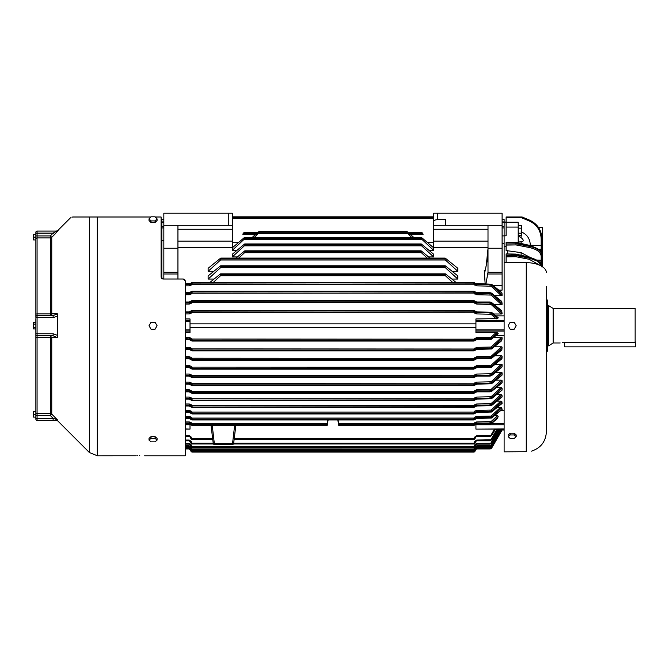 <?xml version="1.0" encoding="UTF-8"?>
<svg xmlns="http://www.w3.org/2000/svg" width="669" height="669" viewBox="0 0 669 669"><rect width="100%" height="100%" fill="white"/><g stroke="black" fill="none" stroke-linecap="round" stroke-linejoin="round"><path stroke-width="1" d="M151.035 329.207L155.066 329.207L157.073 325.719L155.066 322.232L151.035 322.232L149.02 325.719L151.035 329.207M161.104 225.052L161.831 225.052M35.867 367.189L35.867 375.342M35.867 318.636L35.867 363.217M563.825 342.411L564.678 342.394C558.908 343.038 558.908 343.038 564.678 342.394L635.149 342.394L635.149 308.459L553.154 308.459L553.154 342.98L548.613 345.856L548.613 305.591L553.154 308.459M562.186 342.578L562.964 342.478M635.149 308.459L635.149 342.394M475.927 327.593L190.013 327.593M502.101 222.493L504.117 222.325L504.117 235.831L506.124 235.831L506.124 222.233L518.207 222.233L518.207 242.839M504.117 235.831L504.117 451.843L526.26 451.7C532.992 451.115 532.992 451.115 526.26 451.7C532.992 451.115 532.992 451.115 526.26 451.7L526.26 262.658L504.117 262.658M502.101 219.248L504.117 219.248L504.117 222.233L506.124 222.233L506.124 216.999L521.644 216.999L506.124 216.999L506.124 218.546L506.124 217.751M163.838 222.493L161.831 222.325L161.831 278.547M163.838 219.248L161.831 219.248L161.831 222.325L163.838 222.325M161.831 221.916L163.838 221.916M502.101 221.916L504.117 221.916M433.646 242.696L427.658 242.696M238.281 242.696L232.302 242.696M163.838 240.74L161.831 240.74M504.117 315.852L495.913 315.852M491.757 284.668L491.054 284.158L491.757 285.287L490.009 284.768L476.704 284.768L473.853 283.104L476.704 284.183L490.009 284.183L491.757 284.668L500.981 292.228M501.984 292.989L502.101 295.405L501.424 295.698L494.717 295.698M491.757 293.549L491.054 293.047L491.757 294.176L490.009 293.658L476.704 293.658L473.853 291.985L476.704 293.064L490.009 293.064L491.757 293.549L500.83 301M501.884 301.794L502.101 304.353L501.474 304.629L494.215 304.629M491.757 302.89L491.054 302.38L491.757 303.517L490.009 302.998L476.704 302.998L473.853 301.326L476.704 302.405L490.009 302.405L491.757 302.89L500.655 310.199M501.75 311.026L502.101 313.736L501.499 313.995L493.63 313.995M457.805 271.296L445.387 259.99L444.918 258.903L445.345 258.192L457.805 268.286L457.805 271.296L452.11 271.296M213.829 271.296L208.134 271.296L220.553 259.99L221.021 258.903L220.594 258.192L445.345 258.192M220.594 258.192L208.134 268.286L208.134 271.296M445.387 265.869L444.918 266.178L445.387 265.869L457.805 275.887L457.805 279.048L451.851 279.048M214.097 279.048L208.134 279.048L220.594 267.659L445.345 267.659L457.805 279.048M220.553 265.869L221.029 266.571L444.91 266.571L220.553 265.869L208.134 275.887L208.134 279.048M244.57 244.034L232.302 254.237L232.302 256.929L244.352 245.824L244.57 244.034L421.378 244.034L433.646 254.237L433.646 256.929L428.595 256.929M237.353 256.929L232.302 256.929M433.646 250.331L421.913 239.368L421.612 237.579L433.646 247.814L433.646 250.331L428.971 250.331M236.968 250.331L232.302 250.331L244.026 239.368L244.327 237.579L232.302 247.814L232.302 250.331M485.142 283.781L484.264 270.251L485.217 270.251L484.264 270.251C484.44 272.149 484.665 272.601 484.933 271.597L484.682 272.141M497.627 317.574L498.154 317.942L497.46 318.603L491.757 313.36L491.054 314.246L476.704 313.928L473.853 312.256L191.71 312.398L190.958 311.57L192.087 311.177L192.087 312.256M504.117 320.392L475.927 320.392L475.927 318.954L497.46 318.603M475.927 320.392L475.927 332.493L496.181 332.493L498.154 333.497L497.627 333.864M504.117 335.587L495.913 335.587M504.117 410.707L500.554 410.707M502.101 338.422L491.757 347.93L490.009 348.449L476.704 348.449L473.853 350.514L476.704 349.034L490.009 349.034L491.757 348.549L501.75 340.421L502.101 338.84L502.101 337.711L501.499 337.444L493.63 337.444M501.75 340.421L500.655 341.249M502.101 356.652L491.757 366.152L490.009 366.671L476.704 366.671L473.853 368.736L476.704 367.264L490.009 367.264L491.757 366.779L501.984 358.45L502.101 356.042L501.424 355.741L494.717 355.741M501.984 358.45L500.981 359.211M502.101 365.115L491.757 374.615L490.009 375.142L476.704 375.142L473.853 377.199L476.704 375.727L490.009 375.727L491.757 375.242L502.068 366.846L502.101 364.597L501.365 364.262L495.169 364.262M502.068 366.846L501.098 367.574M501.206 375.56L502.101 375.033L502.101 372.792L495.578 372.399M502.101 403.181L491.757 411.594L490.009 412.079L476.704 412.079L473.853 413.158L476.704 411.494L490.009 411.494L491.757 410.975L501.884 401.668L502.101 403.449L501.474 403.633M501.884 401.668L500.83 401.107L497.034 401.107M474.823 406.543L475.575 405.974L474.823 406.543L475.575 405.974L474.823 404.645L476.704 403.951L491.054 403.633L491.757 405.138L490.009 405.623L476.704 405.623L473.853 406.702L476.704 405.038L490.009 405.038L491.757 404.511L501.984 395.12L500.981 394.518L496.682 394.518M501.984 395.12L502.101 396.985L501.424 397.21M474.823 399.669L475.575 399.092L474.823 399.669L475.575 399.092L474.823 397.762L476.704 397.068L491.054 396.75L491.757 398.256L490.009 398.741L476.704 398.741L473.853 399.819L476.704 398.155L490.009 398.155L491.757 397.637L502.068 388.162L501.098 387.527L496.331 387.527M502.068 388.162L502.101 390.094L501.365 390.378M502.101 382.559L491.757 390.98L490.009 391.465L476.704 391.465L473.853 392.544L476.704 390.872L490.009 390.872L491.757 390.353L491.054 389.467L501.206 380.151L502.101 380.653L502.101 382.785L501.29 383.161M501.206 380.151L495.963 380.151M474.823 419.003L475.575 418.434L474.823 419.003L475.575 418.434L474.823 417.105L476.704 416.411L491.054 416.093L491.757 417.598L490.009 418.083L476.704 418.083L473.853 419.162L476.704 417.498L490.009 417.498L491.757 416.979L501.75 407.797L497.393 407.279M501.75 407.797L502.101 409.453L491.564 418.025L476.704 418.485L473.853 419.965L192.087 419.965L189.235 418.485L185.263 418.485M502.101 347.763L491.757 357.263L490.009 357.79L476.704 357.79L473.853 359.855L476.704 358.375L490.009 358.375L491.757 357.89L501.884 349.653L502.101 347.086L501.474 346.818L494.215 346.818M501.884 349.653L500.83 350.447M497.627 415.558L498.154 416.603L497.46 418.459L491.757 423.101L490.009 423.586L476.704 423.586L473.853 425.058L476.704 423L490.009 423L491.757 422.474L491.054 421.587L497.627 415.558L494.592 415.558M473.853 425.467L476.704 423.987L490.009 423.987L491.564 423.519L497.46 418.459M475.927 424.079L475.927 429.113L504.117 428.954M504.117 430.016L502.101 429.966M185.263 318.954L190.013 318.954L190.013 332.493L185.263 332.493M190.013 424.079L190.013 429.113L185.263 428.954M232.302 218.537L433.646 218.537L433.646 225.294L433.646 213.21L502.101 213.21L502.101 290.129L498.798 290.129M488.002 247.689L433.646 247.689L433.646 229.266L488.002 229.266M502.101 225.294L433.646 225.294L433.646 229.266M413.827 237.487L410.072 234.192M407.948 232.344L407.053 231.574M411.769 237.487L408.307 234.192L423.218 234.192L421.788 232.344L258.886 231.574L259.062 232.344L244.152 232.344L242.722 234.192L257.632 234.192L254.17 237.487M423.218 234.192L422.348 233.364L243.591 233.364M252.113 237.487L255.876 234.192M257.991 232.344L258.886 231.574M163.838 225.294L232.302 225.294L232.302 213.21L163.838 213.21L163.838 279.006M232.302 225.294L232.302 229.266L177.937 229.266M177.937 241.108L232.302 241.108L232.302 229.266M232.302 241.108L232.302 247.689L177.937 247.689M502.101 294.795L491.757 285.287L491.054 286.173L476.704 285.855L473.853 284.191L191.71 284.325L190.958 283.505L192.087 283.104L192.087 284.191M502.101 303.676L491.757 294.176L491.054 295.062L476.704 294.736L473.853 293.072L191.71 293.214L190.958 292.386L192.087 291.985L192.087 293.072M502.101 313.017L491.757 303.517L491.054 304.403L476.704 304.077L473.853 302.413L191.71 302.555L190.958 301.727L192.087 301.326L192.087 302.413M221.029 266.571L220.594 267.659M444.91 266.571L445.345 267.659M452.528 282.301L445.395 275.72L444.994 274.633L445.521 273.93L455.873 282.301M213.411 282.301L220.544 275.72L445.395 275.72M445.521 273.93L220.912 274.24L220.544 275.72M220.912 274.24L220.419 273.93L220.912 274.24M210.066 282.301L220.419 273.93M433.646 256.929L421.587 245.824L421.378 244.034M238.666 258.1L244.578 252.706L245.08 251.619L244.703 250.917L421.236 250.917L430.025 258.1M235.914 258.1L244.703 250.917M427.274 258.1L421.361 252.706L420.86 251.619L421.236 250.917M244.327 237.579L421.612 237.579M485.962 283.781L488.002 272.283L488.002 251.452L487.55 259.263L484.933 271.597M177.937 225.294L177.937 279.006M475.927 323.855L190.013 323.855M491.757 312.741L491.757 313.36L490.009 312.841L476.704 312.841L473.853 311.177L476.704 312.256L490.009 312.256L491.757 312.741L491.054 312.231L498.154 317.942M497.46 332.844L491.757 338.079L491.054 337.193L476.704 337.519L473.853 339.183L191.71 339.041L190.958 339.869L192.087 340.27L473.853 340.27L473.853 339.183M498.154 333.497L491.757 338.706L491.757 338.079L490.009 338.606L476.704 338.606L473.853 340.27L476.704 339.191L490.009 339.191L491.757 338.706L491.054 339.216M337.82 419.965L338.748 425.367M338.765 424.664L473.853 424.664L473.853 423.577L338.673 423.577L338.782 425.058L473.853 425.058M338.673 423.577L338.096 419.965M327.843 419.965L327.191 425.367L192.087 425.058L190.958 424.263L191.71 423.444L191.117 422.607L189.235 421.913L185.263 421.913M328.128 419.965L327.191 425.367M211.036 425.459L213.244 443.455L233.64 443.455L235.848 425.459M491.054 349.059L491.757 348.549L491.054 347.044L476.704 347.362L473.853 349.026L191.71 348.892L190.958 349.711L192.087 350.113L473.853 350.113L473.853 349.026M491.054 367.289L491.757 366.779L491.054 365.266L476.704 365.592L473.853 367.256L191.71 367.114L190.958 367.942L192.087 368.343L473.853 368.343L473.853 367.256M491.054 375.752L491.757 375.242L491.054 373.737L476.704 374.055L473.853 375.719L191.71 375.585L190.958 376.404L192.087 376.806L473.853 376.806L473.853 375.719M502.101 373.177L491.757 382.685L491.054 381.798L476.704 382.116L473.853 383.789L191.71 383.646L190.958 384.474L192.087 384.867L473.853 384.867L473.853 383.789M502.101 374.891L491.757 383.304L491.757 382.685L490.009 383.203L476.704 383.203L473.853 384.867L476.704 383.789L490.009 383.789L491.757 383.304L491.054 383.814M474.823 412.999L475.575 412.43L474.823 412.999L475.575 412.43L474.823 411.101L476.704 410.406L491.054 410.089L491.757 410.975L491.054 412.104M502.101 396.717L491.054 405.648M502.101 390.094L491.054 398.766M502.101 380.853L491.054 391.49M491.054 418.108L502.101 409.453M491.054 358.4L491.757 357.89L491.054 356.385L476.704 356.702L473.853 358.367L191.71 358.233L190.958 359.052L192.087 359.454L473.853 359.454L473.853 358.367M498.154 416.603L491.054 423.611M495.411 429.113L491.757 435.46L476.704 435.686L474.823 436.991L473.853 438.831L234.2 438.831M502.101 430.016L491.757 447.937L491.054 447.561M502.101 428.971L491.757 447.151L476.704 447.385L475.383 447.887M491.054 446.783L501.257 429.113L491.757 445.571L476.704 445.797L474.823 447.101L473.853 448.941L190.958 448.932L192.087 449.719L473.853 449.719L192.087 449.719L192.087 448.941M499.852 429.113L491.757 443.137L476.704 443.371L474.823 444.676L473.853 446.516L190.958 446.507L192.087 447.293L473.853 447.293L473.853 446.516M497.928 429.113L491.757 439.809L476.704 440.035L474.823 441.339L473.853 443.179L233.673 443.179M433.646 216.831L232.302 216.831M433.646 221.531C433.796 220.436 435.134 219.808 437.668 219.649L445.721 219.649L445.721 225.294M488.002 225.294L488.002 248.241L502.101 248.241M488.002 251.452L488.002 248.241M421.788 232.344L422.348 233.364M242.722 234.192L244.152 232.344M163.838 248.241L177.937 248.241M474.823 313.234L475.575 312.406L474.823 311.336M474.229 312.398L474.982 311.57L474.229 310.592M473.853 310.776L190.958 311.16L191.71 310.592M185.263 312.841L189.235 312.841L191.117 311.336L189.235 312.256L185.263 312.256M474.823 285.161L475.575 284.333L474.823 283.263M474.229 284.325L474.982 283.505L474.229 282.519M473.853 282.703L190.958 283.087L191.71 282.519M185.263 284.768L189.235 284.768L191.117 283.263L189.235 284.183L185.263 284.183M190.364 283.832L191.117 285.161L191.71 284.325M474.823 294.051L475.575 293.223L474.823 292.144M474.229 293.214L474.982 292.386L474.229 291.408M473.853 291.592L190.958 291.977L191.71 291.408M185.263 293.658L189.235 293.658L191.117 292.144L189.235 293.064L185.263 293.064M190.364 292.713L191.117 294.051L191.71 293.214M474.823 303.392L475.575 302.564L474.823 301.485M474.229 302.555L474.982 301.727L474.229 300.749M473.853 300.933L190.958 301.318L191.71 300.749M185.263 302.998L189.235 302.998L191.117 301.485L189.235 302.405L185.263 302.405M190.364 302.053L191.117 303.392L191.71 302.555M190.364 311.905L191.117 313.234L191.71 312.398M475.575 339.543L474.823 340.111L475.575 339.543L474.823 338.213M474.229 340.856L474.982 340.278L474.229 339.041M185.263 338.606L190.364 339.032L191.117 338.213L191.71 339.041M473.853 340.663L190.958 340.278L191.71 340.856M185.263 339.191L190.364 339.543L190.364 339.032L191.117 340.111M491.757 435.46L490.009 436.464L476.704 436.464L475.575 437.25L474.823 436.991M475.575 437.25L474.982 438.822L474.229 438.571M474.982 438.822L473.853 439.608L473.853 438.831M234.108 439.608L473.853 439.608M474.229 425.25L474.982 424.673L474.229 423.444L474.823 422.607L475.575 423.427L474.823 424.506M185.263 423.586L189.235 423.586L190.958 424.673L190.364 423.427L191.117 422.607M191.117 424.506L189.235 423L189.235 421.913M190.958 424.673L192.087 425.058M475.575 349.385L474.823 349.954L475.575 349.385L474.823 348.056M474.229 350.698L474.982 350.13L474.229 348.892M185.263 348.449L190.364 348.884L191.117 348.056L191.71 348.892M473.853 350.514L190.958 350.13L191.71 350.698M185.263 349.034L190.364 349.385L190.364 348.884L191.117 349.954M475.575 367.616L474.823 368.184L475.575 367.616L474.823 366.278M474.229 367.114L474.982 367.942L474.229 368.92M473.853 368.736L190.958 368.351L191.71 368.92M185.263 366.671L189.235 366.671L191.117 368.184M185.263 365.592L189.235 365.592L191.117 366.278L190.364 367.616L185.263 367.264M475.575 376.078L474.823 376.647L475.575 376.078L474.823 374.749M474.229 375.585L474.982 376.404L474.229 377.391M473.853 377.199L190.958 376.823L191.71 377.391M185.263 375.142L189.235 375.142L191.117 376.647M185.263 374.055L189.235 374.055L191.117 374.749L190.364 376.078L185.263 375.727M475.575 384.14L474.823 384.708L475.575 384.14L474.823 382.81M474.229 385.453L474.982 384.884L474.229 383.646M185.263 383.203L190.364 383.638L191.117 382.81L191.71 383.646M473.853 385.269L190.958 384.884L191.71 385.453M185.263 383.789L190.364 384.14L190.364 383.638L191.117 384.708M185.263 412.079L189.235 412.079L192.087 413.559L473.853 413.158L474.229 411.937L474.982 412.765L474.229 413.743M190.958 413.174L191.71 413.743L190.958 413.174L191.71 411.937L191.117 411.101L189.235 410.406L185.263 410.406M473.853 412.079L192.087 412.079L192.087 413.158L190.364 411.928L191.117 412.999M189.235 410.406L189.235 411.494L190.364 411.928L191.117 411.101M185.263 405.623L189.235 405.623L192.087 407.095L473.853 406.702L474.229 405.481L474.982 406.3L474.229 407.287M190.958 406.719L191.71 407.287L190.958 406.719L191.71 405.481L191.117 404.645L189.235 403.951L185.263 403.951M473.853 405.615L192.087 405.615L192.087 406.702L190.364 405.464L191.117 406.543M189.235 403.951L189.235 405.038L190.364 405.464L191.117 404.645M185.263 398.741L189.235 398.741L192.087 400.221L473.853 399.819L474.229 398.599L474.982 399.426L474.229 400.405M190.958 399.836L191.71 400.405L190.958 399.836L191.71 398.599L191.117 397.762L189.235 397.068L185.263 397.068M473.853 398.741L192.087 398.741L192.087 399.819L190.364 398.59L191.117 399.669M189.235 397.068L189.235 398.155L190.364 398.59L191.117 397.762M474.229 393.121L474.982 392.552L474.229 391.315L474.823 390.479L475.575 391.306L474.823 392.385M185.263 391.465L189.235 391.465L192.087 393.247L473.853 392.937M192.087 392.937L192.087 391.457L473.853 391.457L473.853 392.544L192.087 392.544L190.364 391.306L191.117 392.385M190.958 392.552L191.71 391.315L191.117 390.479L189.235 389.793L185.263 389.793M189.235 389.793L189.235 390.872L190.364 391.306L191.117 390.479M474.229 419.747L474.982 419.179L474.229 417.941L474.823 417.105M185.263 418.083L189.235 418.083L192.087 419.563L192.087 418.083L473.853 418.083L473.853 419.162L192.087 419.162L190.958 418.769L191.71 417.941L191.117 417.105L189.235 416.411L185.263 416.411M190.958 419.179L191.71 419.747L190.364 417.933L191.117 417.105M191.117 419.003L189.235 417.498L189.235 416.411M475.575 358.726L474.823 359.295L475.575 358.726L474.823 357.397M474.229 358.233L474.982 359.052L474.229 360.039M473.853 359.855L190.958 359.47L191.71 360.039M185.263 357.79L189.235 357.79L191.117 359.295M185.263 356.702L189.235 356.702L191.117 357.397L190.364 358.726L185.263 358.375M185.263 436.464L189.235 436.464L190.364 437.25L190.958 438.822L212.675 438.831M190.958 438.822L191.71 438.571L190.958 438.822L191.71 438.571L190.958 438.822L192.087 439.608L212.767 439.608M190.364 437.25L191.117 436.991L190.364 437.25L191.117 436.991L191.71 438.571M491.757 447.937L490.009 448.941L476.704 448.941L475.575 449.727L474.823 449.476L475.575 449.727L474.982 451.307L473.853 451.307L473.853 450.53L191.71 450.262L190.958 450.521L192.087 451.307L473.853 451.307L474.982 450.521L473.853 450.53M185.263 448.941L189.235 448.941L192.087 452.085L473.853 452.085L474.982 451.307L474.17 452.043M191.903 452.077L190.958 451.307L191.71 451.048L473.853 451.307L473.853 452.085M190.364 449.727L191.117 449.476M191.066 451.525L191.71 451.048M491.757 447.151L490.009 448.163L476.704 448.163L475.575 448.941L474.823 448.69M475.575 448.941L474.982 450.521M185.263 447.385L189.235 447.385L189.235 448.941L189.427 448.18L185.263 448.163L189.235 448.163L190.364 448.941L190.958 450.521L191.71 450.262L190.958 450.521M190.364 448.941L191.117 448.69L190.364 448.941M491.757 445.571L490.009 446.574L476.704 446.574L475.575 447.36L474.823 447.101M475.575 447.36L474.982 448.932L474.229 448.682M474.982 448.932L473.853 449.719L473.853 448.941M185.263 446.574L189.235 446.574L190.364 447.36L190.958 448.932L191.71 448.682L190.958 448.932M190.364 447.36L191.117 447.101L190.364 447.36L191.117 447.101L191.71 448.682M491.757 443.137L490.009 444.149L476.704 444.149L475.575 444.935L474.823 444.676M475.575 444.935L474.982 446.507L474.229 446.256M474.982 446.507L473.853 447.293M185.263 444.149L189.235 444.149L190.364 444.935L190.958 446.507L191.71 446.256L190.958 446.507M190.364 444.935L191.117 444.676L190.364 444.935L191.117 444.676L191.71 446.256M491.757 439.809L490.009 440.812L476.704 440.812L475.575 441.599L474.823 441.339M475.575 441.599L474.982 443.171L474.229 442.92M474.982 443.171L473.853 443.957L473.853 443.179M185.263 440.812L189.235 440.812L192.087 443.957L213.419 443.957M233.456 443.957L473.853 443.957M190.958 443.171L213.21 443.179M190.364 441.599L191.117 441.339L190.364 441.599L191.117 441.339L191.71 442.92M490.118 448.941L490.887 448.74M491.205 448.548L491.715 448.004M212.249 425.459L214.44 444.517A1.204 1.204 0 0 1 213.244 443.455A1.204 1.204 0 0 0 214.44 444.517A1.204 1.204 0 0 1 213.244 443.455A1.204 1.204 0 0 0 214.44 444.517L232.436 444.517A1.204 1.204 0 0 0 233.64 443.455A1.204 1.204 0 0 1 232.436 444.517L234.627 425.459M541.004 252.004L541.965 250.984L541.171 250.29L539.59 250.231M541.957 255.031L541.965 251.343M541.965 245.64L529.764 245.189L541.965 245.64L541.965 249.328L541.965 234.827L541.171 234.76M541.171 245.674L541.179 250.29M539.49 261.93L541.171 261.947L541.965 261.278L541.965 266.429L541.965 255.29C541.589 250.867 537.45 247.664 529.539 245.665L515.766 242.604L506.124 242.237L506.124 243.968L516.117 243.817L515.774 242.68M516.117 243.817L515.975 244.921L529.246 247.497C536.831 249.186 540.811 252.129 541.171 256.327L541.171 260.224L541.965 261.278M541.171 234.852L541.965 234.844M516.108 243.75L529.539 246.359C537.441 248.132 541.589 251.226 541.965 255.633L541.965 255.29C543.328 252.238 539.139 248.918 529.405 245.331L515.699 242.278M541.171 260.224L537.065 260.074M515.699 254.078L529.405 257.13C539.139 260.718 543.328 264.038 541.965 267.09C541.589 262.674 537.45 259.463 529.539 257.473L515.766 254.404L506.124 254.044L506.124 255.767L516.117 255.617L515.975 256.72L529.246 259.296L529.539 258.159L537.976 261.37L541.857 266.362M516.117 255.617L515.774 254.479M516.108 255.558L529.539 258.159L529.539 257.473M518.207 225.654L521.427 225.654L521.427 235.722L518.207 235.722M506.124 216.999L506.124 217.801L521.661 217.801L529.246 220.946C536.839 224.541 540.811 230.529 541.171 238.933L541.965 238.833C541.572 230.103 537.433 223.856 529.539 220.109L522.263 217.057A0.803 0.803 0 0 0 521.954 216.999L521.661 217.801L521.644 216.999L522.255 217.065L521.962 217.801L522.255 217.065L529.539 220.109C537.441 223.872 541.589 230.128 541.965 238.875L541.965 238.933C541.589 230.186 537.45 223.948 529.539 220.21L529.246 220.845L529.539 220.109L538.486 227.468L542.45 227.468L542.45 266.739M521.644 216.999L522.255 217.065M521.954 217.065L529.539 220.21L529.246 220.946M541.965 255.282L541.171 256.327M529.739 257.205L521.109 252.639L506.124 250.557L506.124 243.968M506.124 261.495L506.124 255.767M521.109 235.722L521.109 237.671L522.673 239.076C523.693 240.74 523.175 241.66 521.109 241.852L518.709 241.969M518.207 233.205L521.427 233.205M518.207 228.171L521.427 228.171M521.109 237.671L518.207 236.073M521.109 231.8C527.013 234.284 530.074 238.758 530.291 245.222M506.124 250.557L506.124 248.241M507.738 250.541L507.738 253.961M506.124 227.084L518.207 227.084M504.117 246.443L506.124 246.443M502.101 222.325L504.117 222.233M35.867 328.939L33.45 328.939L33.45 322.5L35.867 322.5M35.867 242.379L35.867 239.92L33.45 239.92L33.45 234.342L35.867 234.342M35.867 417.105L33.45 417.105L33.45 411.527L35.867 411.527L35.867 408.726M35.867 327.333L33.45 327.333M35.867 324.114L33.45 324.114M35.867 239.92L35.867 316.863A1.204 1.204 0 0 1 37.071 315.651A1.204 1.204 0 0 0 35.867 316.863M35.867 237.127L33.45 237.127M35.867 295.991L35.867 298.474M35.867 312.666L35.867 315.701M35.867 301.41L35.867 303.994M35.867 276.74L35.867 273.805M35.867 264.539L35.867 265.493M35.867 365.617L35.867 363.426M35.867 387.844L35.867 380.51M35.867 392.511L35.867 394.852M35.867 396.416L35.867 398.122M35.867 401.944L35.867 404.252M35.867 404.528L35.867 407.513M35.867 411.527L35.867 414.312L33.45 414.312M37.071 315.651L53.135 315.651L57.358 313.82L51.756 313.828L51.756 237.336L50.334 235.923L53.135 233.105L35.867 233.105L35.867 235.923L50.334 235.923L50.334 237.921A2.015 1.999 180 0 0 51.756 237.336L54.557 234.518L53.135 233.105L56.706 231.089L37.071 231.089A1.204 1.204 0 0 0 35.867 232.302L35.867 233.105L35.867 232.302A1.204 1.204 0 0 1 37.071 231.089L37.071 237.921L50.334 237.921L50.334 313.912L37.071 313.912L37.071 335.788A1.204 1.204 0 0 1 35.867 334.584L35.867 419.145L35.867 418.342L37.071 418.342L37.071 420.349A1.204 1.204 0 0 1 35.867 419.145A1.204 1.204 0 0 0 37.071 420.349L57.701 420.349L54.524 416.896M35.867 235.923L35.867 239.117A1.204 1.196 180 0 1 37.071 237.921L37.071 313.912L35.867 314.07M53.135 335.788L53.135 333.772L35.867 333.772L35.867 334.584A1.204 1.204 0 0 0 37.071 335.788L53.135 335.788L57.358 337.619L35.867 337.368M57.701 316.027L57.358 313.82L53.135 315.651L53.135 317.666L57.701 316.027L57.358 337.619M37.071 420.349L53.135 420.349L53.135 418.342L57.358 419.756L51.756 414.103L50.334 415.516L35.867 415.516M54.682 234.384L57.71 231.123L56.087 232.16L58.136 230.496L56.723 231.089M35.867 232.302A1.204 1.204 0 0 1 37.071 231.089L56.372 231.089L57.802 230.504L70.479 217.818M139.762 455.698C145.993 455.798 145.993 455.798 139.762 455.698C145.993 455.798 145.993 455.798 139.762 455.698C133.524 455.798 133.524 455.798 139.762 455.698L139.403 455.698M71.859 217.141L72.921 216.999C70.002 217.76 70.002 217.76 72.921 216.999L97.314 216.999L97.314 455.79L135.506 455.773M136.777 455.731L137.856 455.714M185.171 280.411L184.97 279.977M184.326 279.324L183.247 279.006L185.263 281.022L185.263 455.79L144.596 455.79M183.247 279.006L163.119 279.006L161.104 276.999L161.104 216.999L155.241 216.999M72.921 216.999L86.468 216.999M161.196 277.602L161.413 278.07M161.421 278.078L162.057 278.705M162.492 278.906L163.119 279.006M97.314 216.999L150.86 216.999M151.035 441.849L155.066 441.849L157.073 440.11L155.066 438.362L151.035 438.362L149.02 440.11L151.035 441.849M157.073 440.11L157.073 438.362L155.066 436.623L151.035 436.623L149.02 438.362L149.02 440.11M151.035 436.623L151.035 438.362M155.066 436.623L155.066 438.362M151.035 220.912L155.066 220.912L157.073 218.863L155.066 216.815L151.035 216.815L149.02 218.863L151.035 220.912L151.035 222.543L155.066 222.543L157.073 220.494L157.073 218.863M149.02 218.863L149.02 220.494L151.035 222.543M155.066 222.543L155.066 220.912M564.678 342.394L564.678 346.868L635.55 346.868L635.55 341.976M546.397 298.658L547.602 300.757L547.602 350.69L546.397 352.78M546.397 286.457L546.397 431.706C545.804 441.54 540.836 448.021 531.495 451.149M546.397 272.726A20.137 10.068 180 0 0 526.26 262.658M513.784 433.203L510.547 433.203M510.648 329.207L513.692 329.207M521.745 451.751L522.238 451.742M522.33 451.734L525.458 451.7M513.692 322.232L510.648 322.232M516.192 436.69L516.192 434.95L514.177 433.203L514.177 434.95L510.154 434.95L508.139 436.69L510.154 438.438L514.177 438.438L516.192 436.69L514.177 434.95M514.177 433.203L510.154 433.203L510.154 434.95M510.154 433.203L508.139 434.95L508.139 436.69M514.177 322.232L510.154 322.232L508.139 325.719L510.154 329.207L514.177 329.207L516.192 325.719L514.177 322.232M504.117 226.682L502.101 226.682M504.117 227.928L502.101 227.928M502.101 235.889L504.117 235.889M502.101 243.566L504.117 243.566M504.117 321.53L475.927 321.53M504.117 329.917L475.927 329.917M504.117 331.046L475.927 331.046M504.117 423.51L491.573 423.51M504.117 424.756L475.927 424.756M161.831 226.682L163.838 226.682M161.831 227.928L163.838 227.928M185.263 320.392L190.013 320.392M185.263 321.53L190.013 321.53M185.263 329.917L190.013 329.917M185.263 331.046L190.013 331.046M185.263 424.756L190.013 424.756M433.646 241.108L488.002 241.108M501.424 295.698L491.054 286.173M185.263 285.855L189.235 285.855L191.117 285.161M501.474 304.629L491.054 295.062M185.263 294.736L189.235 294.736L191.117 294.051M501.499 313.995L491.054 304.403M185.263 304.077L189.235 304.077L191.117 303.392M445.387 259.99L220.553 259.99M421.587 245.824L244.352 245.824M421.361 252.706L244.578 252.706M421.913 239.368L244.026 239.368M492.911 285.337L502.101 285.337M496.181 318.954L491.054 314.246M185.263 313.928L189.235 313.928L191.117 313.234M185.263 337.519L189.235 337.519L191.117 338.213M496.181 332.493L491.054 337.193M494.5 429.113L491.054 435.084M474.823 422.607L476.704 421.913L491.054 421.587M327.266 423.577L191.71 423.444M185.263 347.362L189.235 347.362L191.117 348.056M501.499 337.444L491.054 347.044M191.117 366.278L191.71 367.114M501.424 355.741L491.054 365.266M191.117 374.749L191.71 375.585M501.365 364.262L491.054 373.737M185.263 382.116L189.235 382.116L191.117 382.81M501.29 372.399L491.054 381.798M474.229 411.937L474.823 411.101M491.054 410.089L500.83 401.107M474.229 405.481L474.823 404.645M491.054 403.633L500.981 394.518M474.229 398.599L474.823 397.762M491.054 396.75L501.098 387.527M474.823 390.479L476.704 389.793L491.054 389.467M491.054 416.093L500.655 407.279M501.474 346.818L491.054 356.385M191.117 357.397L191.71 358.233M476.704 435.686L476.704 436.464L476.704 435.686L490.009 435.686L490.009 436.464M476.704 448.163L476.704 448.941L476.704 448.163L490.009 448.163L476.704 448.163L490.009 448.163L490.009 447.385L476.704 447.385L476.704 448.163L476.704 447.385M490.201 448.155L490.009 448.941L490.009 448.163M189.235 448.163L189.235 447.385L190.565 447.887M191.434 449.526L191.71 450.262M474.505 449.526L474.229 450.262M189.235 445.797L189.235 446.574L189.235 445.797L185.263 445.797L189.235 445.797L191.117 447.101M500.337 429.113L491.054 445.194M476.704 445.797L476.704 446.574L476.704 445.797L490.009 445.797L490.009 446.574M189.235 443.371L189.235 444.149L189.235 443.371L185.263 443.371L189.235 443.371L191.117 444.676M498.94 429.113L491.054 442.769M476.704 443.371L476.704 444.149L476.704 443.371L490.009 443.371L490.009 444.149M185.263 440.035L189.235 440.035L191.117 441.339M497.008 429.113L491.054 439.433M476.704 440.035L476.704 440.812L476.704 440.035L490.009 440.035L490.009 440.812M185.263 435.686L189.235 435.686L191.117 436.991M433.646 216.999L232.302 216.999M437.668 219.649L437.668 213.21M502.101 272.283L488.002 272.283M502.101 273.989L487.885 273.989M433.646 217.55L232.302 217.55M406.861 232.277L259.079 232.277M228.271 225.294L228.271 213.21M163.838 272.283L177.937 272.283M163.838 273.989L177.937 273.989M490.009 312.256L490.009 313.928M476.704 312.256L476.704 313.928M192.087 310.776L473.853 311.177L473.853 312.256M490.009 284.183L490.009 285.855M476.704 284.183L476.704 285.855M192.087 282.703L473.853 283.104L473.853 284.191M189.235 284.183L189.235 285.855M490.009 293.064L490.009 294.736M476.704 293.064L476.704 294.736M192.087 291.592L473.853 291.985L473.853 293.072M189.235 293.064L189.235 294.736M490.009 302.405L490.009 304.077M476.704 302.405L476.704 304.077M192.087 300.933L473.853 301.326L473.853 302.413M189.235 302.405L189.235 304.077M444.918 258.903L221.021 258.903M220.946 274.633L444.994 274.633M421.06 244.737L244.879 244.737M420.86 251.619L245.08 251.619M421.361 238.281L244.578 238.281M189.235 312.256L189.235 313.928M490.009 339.191L490.009 337.519M476.704 339.191L476.704 337.519M192.087 340.663L192.087 339.183M189.235 339.191L189.235 337.519M490.009 423.586L490.009 421.913M476.704 423.586L476.704 421.913M327.174 424.664L192.087 424.664L192.087 423.577M189.235 423.586L189.235 423L185.263 423M490.009 349.034L490.009 347.362M476.704 349.034L476.704 347.362M192.087 350.514L192.087 349.026M189.235 349.034L189.235 347.362M490.009 367.264L490.009 365.592M476.704 367.264L476.704 365.592M192.087 368.736L192.087 367.256M189.235 367.264L189.235 365.592M490.009 375.727L490.009 374.055M476.704 375.727L476.704 374.055M192.087 377.199L192.087 375.719M189.235 375.727L189.235 374.055M490.009 383.789L490.009 382.116M476.704 383.789L476.704 382.116M192.087 385.269L192.087 383.789M189.235 383.789L189.235 382.116M490.009 412.079L490.009 410.406M476.704 412.079L476.704 410.406M473.853 413.559L192.087 413.559M189.235 412.079L189.235 411.494L185.263 411.494M490.009 405.623L490.009 403.951M476.704 405.623L476.704 403.951M473.853 407.095L192.087 407.095M189.235 405.623L189.235 405.038L185.263 405.038M490.009 398.741L490.009 397.068M476.704 398.741L476.704 397.068M473.853 400.221L192.087 400.221M189.235 398.741L189.235 398.155L185.263 398.155M490.009 391.465L490.009 389.793M476.704 391.465L476.704 389.793M189.235 391.465L189.235 390.872L185.263 390.872M490.009 418.083L490.009 416.411M476.704 418.083L476.704 416.411M189.235 418.083L189.235 417.498L185.263 417.498M473.853 419.563L192.087 419.563M490.009 358.375L490.009 356.702M476.704 358.375L476.704 356.702M192.087 359.855L192.087 358.367M189.235 358.375L189.235 356.702M189.235 436.464L189.235 435.686L189.235 436.464M192.087 452.085L192.087 450.53M192.087 447.293L192.087 446.516M192.087 443.957L192.087 443.179M189.235 440.812L189.235 440.035L189.235 440.812M192.087 439.608L192.087 438.831M538.47 249.244L541.965 249.328M541.171 261.947L541.171 264.104M529.539 245.665L529.246 247.497M529.246 259.296L540.519 265.618M506.124 245.071L515.975 244.921M521.109 252.639L521.109 255.282M506.124 256.871L515.975 256.72M521.109 241.852L521.109 243.483M541.171 238.933L541.171 245.573M35.867 334.584A1.204 1.204 0 0 0 37.071 335.788L37.071 413.526A1.204 1.196 180 0 1 35.867 412.321M37.071 413.526L37.071 418.342L53.135 418.342L50.334 415.516L50.334 413.526L37.071 413.526M53.135 317.666L35.867 317.666M50.334 313.912L50.334 315.651L51.756 313.828L50.334 313.912M50.334 335.788L50.334 413.526A2.015 1.999 -0 0 1 51.756 414.103L51.756 337.611L50.334 335.788M53.135 333.772L57.701 335.42M89.345 216.999L89.345 452.487L97.314 455.79M560.204 342.98L553.154 342.98M547.602 345.856L548.613 345.856M475.927 429.113L504.117 429.113M185.263 429.113L190.013 429.113M501.683 292.478L491.564 284.241L475.45 283.464M501.549 301.251L491.564 293.131L490.009 292.662L476.704 292.662L473.853 291.191L192.087 291.191L189.235 292.662L185.263 292.662M501.382 310.458L491.564 302.472L490.009 302.003L476.704 302.003L473.853 300.532L192.087 300.532L189.235 302.003L185.263 302.003M498.171 317.691L491.564 312.314L476.704 311.854L473.853 310.374L192.087 310.374L189.235 311.854L185.263 311.854M185.263 339.593L189.235 339.593L192.087 341.065L473.853 341.065L476.704 339.593L490.009 339.593L491.564 339.124L498.171 333.747M185.263 349.435L189.235 349.435L192.087 350.916L473.853 350.916L476.704 349.435L491.564 348.975L501.382 340.981M185.263 367.666L189.235 367.666L192.087 369.137L473.853 369.137L476.704 367.666L490.009 367.666L491.564 367.197L501.683 358.969M185.263 376.129L189.235 376.129L192.087 377.609L473.853 377.609L476.704 376.129L490.009 376.129L491.564 375.66L501.792 367.348M185.263 384.19L189.235 384.19L192.087 385.67L473.853 385.67L476.704 384.19L491.564 383.73L501.884 375.334M502.093 403.449L491.564 412.02L476.704 412.48L473.853 413.96L192.087 413.96L189.235 412.48L185.263 412.48M502.059 397.018L491.564 405.565L476.704 406.024L473.853 407.505L192.087 407.505L189.235 406.024L185.263 406.024M502.018 390.178L491.564 398.682L476.704 399.142L473.853 400.622L192.087 400.622L189.235 399.142L185.263 399.142M501.959 382.944L491.564 391.398L490.009 391.867L476.704 391.867L473.853 393.339L192.087 393.339L189.235 391.867L185.263 391.867M185.263 358.776L189.235 358.776L192.087 360.257L473.853 360.257L476.704 358.776L491.564 358.316L501.549 350.188M232.302 216.965L433.646 216.965M259.07 231.482L406.869 231.482M475.45 283.472L473.853 282.301L192.087 282.301L190.489 283.472M190.489 283.464L185.263 283.781M220.812 258.1L445.128 258.1M445.169 265.777L220.77 265.777M445.295 273.838L220.645 273.838M244.77 243.942L421.169 243.942M244.921 250.816L421.027 250.816M244.519 237.487L421.42 237.487M486.246 265.417L488.002 248.667M473.853 425.459L338.773 425.459M327.166 425.459L192.087 425.459M185.263 423.987L189.235 423.987L192.087 425.467M547.602 305.591L548.613 305.591M506.124 242.136L515.69 242.278M506.124 253.936L515.69 254.078M506.124 222.033L504.117 222.033M57.208 420.349L89.345 452.487"/></g></svg>

